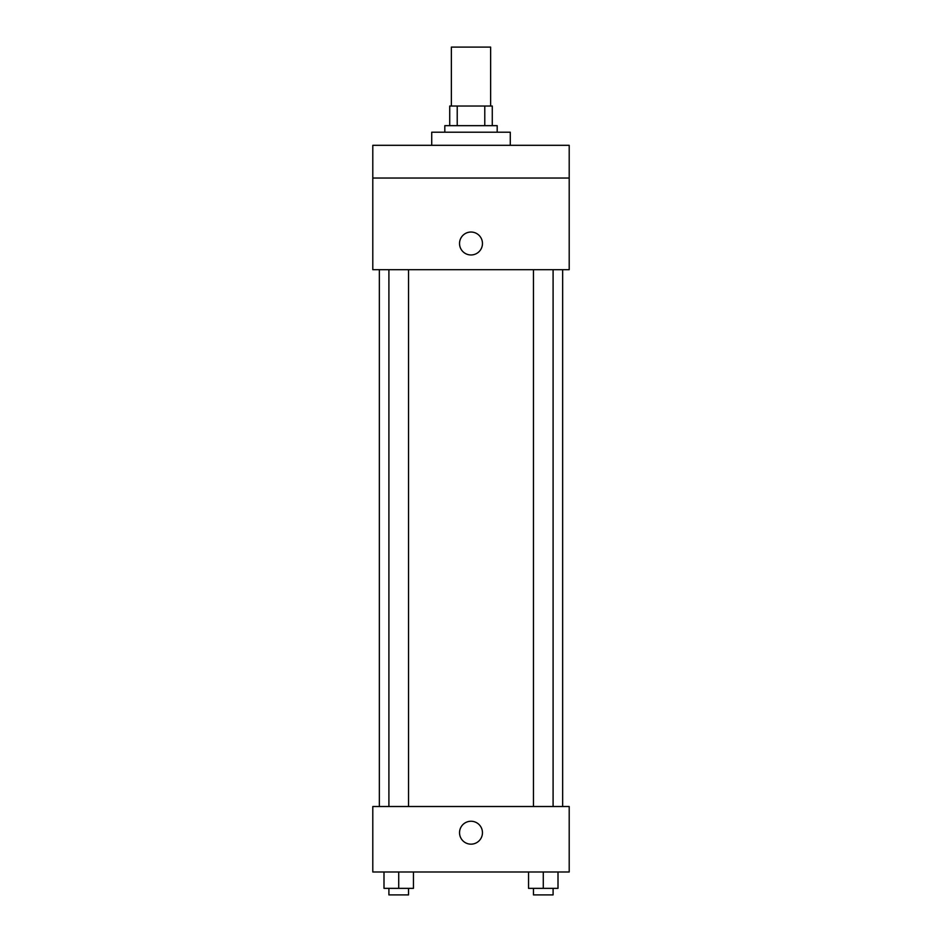 <?xml version="1.0" encoding="UTF-8"?>
<svg xmlns="http://www.w3.org/2000/svg" width="942" height="942" viewBox="0 0 942 942"><rect width="100%" height="100%" fill="white"/><g stroke="black" fill="none" stroke-linecap="round" stroke-linejoin="round"><path stroke-width="1.41" d="M490.641 106.022L490.641 47.1L451.359 47.1L451.359 106.022M457.223 125.663L457.223 106.022L449.723 106.022L449.723 125.663L449.723 106.022M457.223 106.022L492.277 106.022L492.277 125.663M484.777 125.663L484.777 106.022M444.812 132.21L444.812 125.663L497.188 125.663L497.188 132.21M510.281 145.304L510.281 132.21L431.719 132.21L431.719 145.304M372.797 145.304L569.203 145.304L569.203 178.038L372.797 178.038L372.797 145.304M569.203 178.038L569.203 269.683L372.797 269.683L372.797 178.038M471 254.964A11.457 11.457 0 0 1 461.074 237.773A11.457 11.457 0 0 1 480.926 237.773A11.457 11.457 0 0 1 471 254.964M372.797 806.517L569.203 806.517L569.203 871.986L372.797 871.986L372.797 806.517M471 844.162A11.457 11.457 0 0 1 461.074 826.982A11.457 11.457 0 0 1 480.926 826.982A11.457 11.457 0 0 1 471 844.162M528.544 871.986L528.544 888.353L558.005 888.353L558.005 871.986L558.005 888.353M543.275 888.353L543.275 871.986M553.095 888.353L553.095 894.9L533.455 894.9L533.455 888.353M383.995 871.986L383.995 888.353L413.456 888.353L413.456 871.986L413.456 888.353M398.725 888.353L398.725 871.986M408.545 888.353L408.545 894.9L388.905 894.9L388.905 888.353M562.657 806.517L562.657 269.683M379.343 806.517L379.343 269.683M533.455 269.683L533.455 806.517M553.095 269.683L553.095 806.517M408.545 806.517L408.545 269.683M388.905 806.517L388.905 269.683"/></g></svg>
